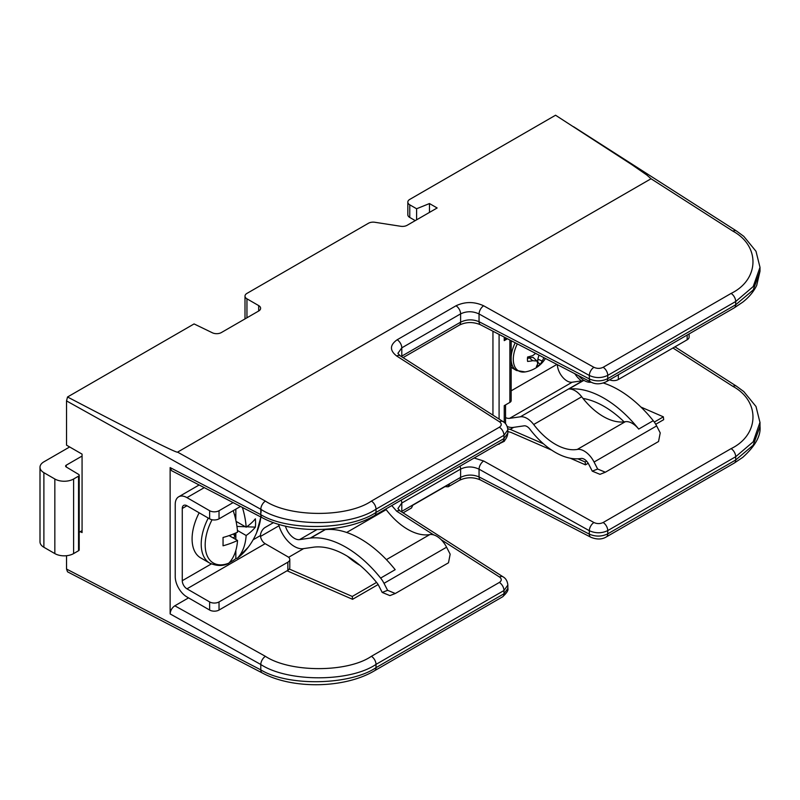 <?xml version="1.0" encoding="UTF-8"?>
<svg xmlns="http://www.w3.org/2000/svg" width="800" height="800" viewBox="0 0 800 800"><rect width="100%" height="100%" fill="white"/><g stroke="black" fill="none" stroke-linecap="round" stroke-linejoin="round"><path stroke-width="1.2" d="M66.53 400.91L67.53 396.99C133.44 431.55 177.76 453.75 177.57 452.12L265.4 501.11A6.64 3.63 -60.8 0 0 260.79 509.28L260.79 514.64A6.64 3.76 117.4 0 0 262.26 517.73L171.59 470.68L170.13 467.59L260.79 514.64C287.82 531.37 350.04 530.17 376.01 512.43L503.97 438.56L503.97 435.3L376.01 509.17C350.04 527.01 287.82 527.07 260.79 509.28L66.53 400.91L66.53 445.16L82.07 454.13L82.07 532.57L80.28 531.68M170.13 613.92C170.42 610.48 171.99 607.78 174.82 605.8L265.4 656.33C290.27 672.73 347.51 672.72 371.4 656.31A6.64 3.83 -120 0 1 376.01 664.39L376.01 667.65A6.64 3.83 -120 0 1 374.64 670.68C344.94 688.48 292.97 689.51 262.26 672.94L67.53 571.82L66.53 569.05L260.79 669.86C287.82 686.58 350.04 685.39 376.01 667.65L503.97 593.77L503.97 590.52L376.01 664.39C350.04 682.22 287.82 682.28 260.79 664.5L170.13 613.92L170.13 467.59M188.55 597.87L174.82 605.8M474.15 458.01L483.66 461L593.92 522.52C597.04 523.94 600.11 523.94 603.14 522.52L731.09 448.64C759.44 434.89 760.44 401.28 732.94 386.39L672.94 347.99M496.68 445.01L504.24 441.33L505.54 439.19M258.68 311.01L258.68 305.59A6.64 3.83 180 0 1 260.62 308.3A6.64 3.83 180 0 1 258.68 311.01L221.34 332.57A6.64 3.83 180 0 1 212.39 332.79L194.08 323.93L67.53 396.99M429.48 212.4L429.48 203.55L437.14 207.98L407.15 225.29A6.64 3.83 180 0 1 400.74 226.28L374.84 222.27A6.64 3.83 0 0 0 368.43 223.27L246.95 293.4A6.64 3.83 0 0 0 245 296.11A6.64 3.83 0 0 0 246.95 298.82L246.95 317.78M265.4 501.11C290.27 517.51 347.51 517.5 371.4 501.09L499.36 427.22C501.84 425.46 501.89 423.66 499.52 421.81L396.69 356C389.57 350.44 389.73 345.02 397.17 339.76L456 305.79C465.09 301.51 474.31 301.51 483.66 305.79L593.92 367.3C597.04 368.73 600.11 368.73 603.14 367.3L731.09 293.43C759.44 279.67 760.44 246.06 732.94 231.17L651.04 178.76L646.84 175.04L632.01 164.77L555.56 115.23L409.77 199.4A6.64 3.83 0 0 0 407.83 202.11A6.64 3.83 0 0 0 409.77 204.82L409.77 217.46L415.25 220.62M66.53 555.72L66.53 569.05M651.04 178.76L177.57 452.12M429.48 203.55L416.6 208.76L409.77 204.82M258.68 305.59L246.95 298.82M401.24 511.67L460.61 477.37C466.68 474.49 472.82 474.34 479.05 476.91L589.32 534.13L589.32 530.69L479.05 469.18C472.82 466.27 466.68 466.24 460.61 469.09L401.79 503.05L397.9 508.55L400.19 510.99A6.64 3.9 122.6 0 0 396.69 511.21L391.76 505.58M401.24 356.45L460.61 322.16C466.68 319.27 472.82 319.12 479.05 321.7L589.32 378.91L589.32 375.47L479.05 313.96C472.82 311.05 466.68 311.02 460.61 313.87L401.79 347.84L397.9 353.34L400.19 355.78A6.64 3.9 122.6 0 0 396.69 356M760 267.32L753.2 286.56L735.7 301.51L607.75 375.38L607.75 378.64L735.7 304.76L753.2 289.97L760 271.23L760 267.32M735.7 459.98L753.2 445.19L760 426.44C760.99 435.77 755.25 446.06 742.78 457.33L734.33 463.02A6.64 3.83 -120 0 0 735.7 459.98L735.7 456.72L607.75 530.6L607.75 533.85L735.7 459.98M760 422.24L753.2 441.78L735.7 456.72A6.64 3.83 -120 0 0 731.09 448.64M409.77 217.46A6.64 3.83 180 0 1 407.83 214.75L407.83 202.11M416.6 219.84L416.6 208.76M504.24 416.94L504.24 405.65L509.87 402.4A4.42 2.55 0 0 0 511.17 400.59L511.17 340.69M505.54 337.77L505.54 338.83A4.42 2.55 180 0 1 504.24 340.63L507.47 338.77M445.02 486.62L448.18 486.8L449.57 483.99L412.82 505.21L411.47 507.99L403.07 512.84M69.66 446.96L43.89 461.84A13.27 7.66 0 0 0 40 467.26A13.27 7.66 0 0 0 43.89 472.68L54.84 479A13.27 7.66 0 0 0 73.61 479L78.55 476.15A2.21 1.28 0 0 0 79.2 475.24A2.21 1.28 0 0 0 78.57 474.36L66.23 466.97A2.21 1.28 180 0 1 65.61 466.09A2.21 1.28 180 0 1 66.25 465.18L82.07 456.05M40 467.26L40 541.85A13.27 7.66 0 0 0 43.89 547.27L54.84 553.59A13.27 7.66 0 0 0 73.61 553.59L78.55 550.74A2.21 1.28 0 0 0 79.2 549.83L79.2 475.24M79.2 532.3L82.07 530.64M583 398.45A87.82 50.7 60 0 1 603.98 406.35A87.82 50.7 60 0 1 624.14 421.88A57.08 32.96 60 0 1 583 398.45A57.08 32.96 60 0 1 581.69 396.78A17.61 10.17 -120 0 0 575.02 390.69A17.61 10.17 -120 0 0 568.83 389.02A97.77 56.45 -120 0 1 603.98 398.22A97.77 56.45 -120 0 1 638.71 429.08A18.14 10.47 -120 0 0 632.27 423.36A18.14 10.47 -120 0 0 625.29 421.71A57.08 32.96 60 0 1 624.14 421.88M605.36 472.22L599.97 474.33L592.26 471.15L597.66 469.04L605.36 472.22L658.54 441.52L660.22 432.92L656.64 425.92A18.14 10.47 -120 0 0 653.26 420.68A97.77 56.45 -120 0 0 618.52 389.82A97.77 56.45 -120 0 0 603.29 382.99M584.24 380.54A97.77 56.45 -120 0 0 583.37 380.62L568.83 389.02M507.21 426.52A23.67 13.66 -120 0 0 513.35 427.39L524.13 425.83A7.66 4.42 60 0 1 527 426.54A7.66 4.42 60 0 1 529.9 429.19A67.04 38.7 -120 0 0 581.1 458.46A8.18 4.73 60 0 1 584.25 459.21A8.18 4.73 60 0 1 588.68 464.15L592.26 471.15M597.66 469.04L594.07 462.04A18.14 10.47 -120 0 0 584.25 451.08A18.14 10.47 -120 0 0 577.27 449.43A57.08 32.96 60 0 1 533.68 424.5A17.61 10.17 -120 0 0 527 418.41A17.61 10.17 -120 0 0 520.4 416.79L509.62 418.34A13.71 7.92 60 0 1 505.54 417.62M583.37 380.62A17.61 10.17 -120 0 0 582.97 380.66L572.18 382.22A13.71 7.92 60 0 1 557.35 364.65M578.46 375.61A18.14 10.47 -120 0 0 591.17 382.2M618.35 374.76L618.35 379.51L687.17 339.78L687.17 335.03M618.35 379.51A6.64 3.83 180 0 1 609.58 379.82M689.11 333.91L689.11 337.07A6.64 3.83 180 0 1 687.17 339.78M551.72 450.15L510.76 432.31A23.23 13.41 60 0 1 507.85 431.46M570.23 458.22L585.45 464.84L588.19 463.27M655.73 424.27L663.66 419.69L663.37 416.84L640.92 407.06M585.45 464.84L585.17 461.99L586.61 461.16M654.31 422.07L663.37 416.84M543.51 443.85L510.22 429.35L513.71 427.33M585.17 461.99L577.87 458.81M510.22 429.35A19.91 11.49 60 0 1 507.78 428.68M581.38 380.89A19.91 11.49 60 0 1 574.79 373.7M385.72 509.07A17.61 10.17 60 0 1 386.18 509.66A57.08 32.96 -120 0 0 407.82 529.41A57.08 32.96 -120 0 0 429.78 534.59A18.14 10.47 60 0 1 446.58 547.2L450.16 554.19L448.48 562.8L395.3 593.5L389.91 595.61L382.2 592.43L378.62 585.43A8.18 4.73 -120 0 0 376.25 582.12L376.25 582.03A87.82 50.7 -120 0 0 314.07 547.11L303.29 548.66A23.67 13.66 60 0 1 294.42 546.48A23.67 13.66 60 0 1 278.59 524.28M360.05 565.41A67.04 38.7 60 0 1 359.8 565.26A67.04 38.7 60 0 1 347.53 556.32M285.42 526.12A13.71 7.92 -120 0 0 294.42 538.35A13.71 7.92 -120 0 0 299.56 539.62L310.34 538.06A17.61 10.17 60 0 1 310.75 538.02A97.77 56.45 60 0 1 380.63 578.08A18.14 10.47 60 0 1 384.01 583.32L387.6 590.32L395.3 593.5M175.23 576.64L175.23 504.4A16.59 9.58 60 0 1 178.67 496.8A16.59 9.58 60 0 1 186.96 497.62L209.64 510.72A6.64 3.83 -0 0 0 219.03 510.72L219.03 518.85A6.64 3.83 180 0 1 209.64 518.85L186.96 505.75L182.27 508.46L182.27 580.7A6.64 3.83 60 0 0 186.96 588.83L209.64 601.93A6.64 3.83 -0 0 0 219.03 601.93L219.03 610.05A6.64 3.83 180 0 1 209.64 610.05L186.96 596.96A16.59 9.58 60 0 1 175.23 576.64M382.2 592.43L387.6 590.32M380.63 578.08L395.18 569.68A97.77 56.45 60 0 0 325.29 529.62L310.75 538.02M289.79 559.48L289.79 567.61A6.64 3.83 180 0 1 287.85 570.32L287.85 562.19A6.64 3.83 -0 0 0 289.79 559.48A6.64 3.83 -0 0 0 287.85 556.77L265.17 543.68A6.64 3.83 60 0 1 260.48 535.55A6.64 3.83 -60 0 1 265.17 527.43L273.52 522.61M182.27 508.46A6.64 3.83 60 0 1 183.65 505.42A6.64 3.83 60 0 1 186.96 505.75M233.1 502.6L219.03 510.72M240.51 506.44L219.03 518.85M287.85 562.19L219.03 601.93M287.85 570.32L219.03 610.05M303.65 548.61L288.61 557.3M376.55 582.43L352.27 596.45L289.32 569.03M378.13 584.54L352.56 599.31L352.27 596.45M352.56 599.31L287.06 570.78M212.07 519.74A39.52 22.82 -60 0 0 205.18 544.93A39.52 22.82 -60 0 0 228.82 563.16L228.28 563.53C222.91 566.25 216.74 566.12 209.79 563.14L200.66 557.88A41.42 23.91 -60 0 1 192.09 538.92A41.42 23.91 -60 0 1 199.16 512.79M260.83 516.99A39.52 22.82 -60 0 1 256.64 532.66L260.86 517M248.23 547.22L248.23 547.22A39.52 22.82 -60 0 1 237.43 558.19L248.23 547.22A67.41 67.41 0 0 0 256.64 532.66M242.39 507.42A67.14 38.76 60 0 1 246.15 527.19A67.22 38.81 -0 0 0 255.37 518.81A62.82 51.18 6.5 0 1 255.37 527.12A67.22 38.81 -0 0 1 246.15 535.5A67.14 38.76 60 0 1 237.43 558.19L235.84 558.64A41.18 23.77 120 0 1 229.23 562.72M228.82 563.16A67.14 38.76 -120 0 0 237.54 540.46A67.22 38.81 -0 0 1 223.04 545.79A62.82 3.39 -92.2 0 0 223.04 537.48A67.22 38.81 -0 0 0 237.54 532.16A67.14 38.76 -120 0 0 233.23 510.65M246.15 535.5L237.42 530.46M236.96 526.42L245.37 526.74M246.71 526.79L255.37 527.12M246.15 527.19L236.09 521.38M229.13 535.61L237.54 540.46M234.6 515.19L235.14 514.88L235.14 517.22M233.42 533.99L235.14 536.72L233.1 537.89M235.14 533.26L235.14 536.72M235.84 532.95L235.84 539.48M235.84 550.44L235.84 558.64M235.84 509.14L235.84 520.22M543.92 357.68A29.49 24.87 75.5 0 1 542.12 361.02A29.5 19.73 50.5 0 1 540.2 364.27A15.33 8.85 -60 0 1 538.28 365.58A15.33 8.85 -60 0 1 536.37 366.49A29.5 13.82 -112 0 0 537.71 363.57A29.49 6.12 -128.4 0 0 536.87 360.92A29.49 12.03 -154.8 0 1 532.74 360.69A29.5 19.73 -170.5 0 1 527.61 361.43A15.33 8.85 -60 0 1 527.44 359.32A15.33 8.85 -60 0 1 527.61 357.01A29.5 13.82 -8 0 0 532.74 355.6A29.49 18.95 -30.5 0 0 535.6 353.37M545.44 358.47A29.55 29.55 0 0 1 525.14 371.92A25.31 14.62 -60 0 1 513.3 359.31A25.31 14.62 -60 0 1 517.34 343.89M511.17 367A25.99 15.01 120 0 0 513.15 368.56L516.48 370.49A25.99 15.01 -60 0 1 511.17 360.41M511.82 341.02A25.99 15.01 120 0 0 511.17 342.39M537.44 362.55A13.99 8.08 120 0 0 537.81 362.27L540.2 364.27M527.45 358.77L529.21 357.76L533.09 357.38L536.87 360.92M529.21 357.76L532.74 360.69M537.81 362.27L537.81 359.13L539 355.13M537.81 359.13L542.12 361.02M371.4 656.31L499.36 582.44C501.84 580.68 501.89 578.88 499.52 577.02L441.14 539.66M433.7 534.9L396.69 511.21M504.24 441.33L504.24 440.45M504.24 422.49L504.24 405.65M492.95 415.14L492.95 331.23M371.4 501.09A6.64 3.83 -120 0 1 376.01 509.17L376.01 512.43A6.64 3.83 60 0 1 374.64 515.47L502.59 441.59C505.45 440.34 507.21 437.53 507.85 433.17L507.85 429.85L503.97 435.3A6.64 3.83 -120 0 0 499.36 427.22M262.26 672.94A6.64 3.76 -62.6 0 1 260.79 669.86L260.79 664.5A6.64 3.63 -60.8 0 1 265.4 656.33M483.66 305.79A6.64 3.63 -60.8 0 0 479.05 313.96L479.05 321.7A6.64 3.76 117.4 0 0 480.52 324.78L590.79 382A6.64 3.76 117.4 0 1 589.32 378.91C595.55 381.6 601.69 381.51 607.75 378.64A6.64 3.83 60 0 1 606.38 381.67L734.33 307.8A6.64 3.83 60 0 0 735.7 304.76L735.7 301.51A6.64 3.83 -120 0 0 731.09 293.43M403.07 357.62L459.24 325.19A6.64 3.83 60 0 0 460.61 322.16L460.61 313.87A6.64 3.83 -120 0 0 456 305.79M397.17 339.76A6.64 3.83 -120 0 1 401.79 347.84L401.79 356.12A6.64 3.83 60 0 1 401.75 356.78M401.21 500.13A6.64 3.83 -120 0 1 401.79 503.05L401.79 511.34A6.64 3.83 -120 0 1 401.75 511.99M590.79 537.22A6.64 3.76 -62.6 0 1 589.32 534.13C595.55 536.82 601.69 536.72 607.75 533.85A6.64 3.83 -120 0 1 606.38 536.89L606.38 536.89C601.98 539.57 596.78 539.68 590.79 537.22L480.52 480C473.45 476.89 466.36 477.03 459.24 480.41L459.24 480.41A6.64 3.83 -120 0 0 460.61 477.37L460.61 469.09A6.64 3.83 -120 0 0 460.04 466.16M483.66 461A6.64 3.63 -60.8 0 0 479.05 469.18L479.05 476.91A6.64 3.76 -62.6 0 0 480.52 480M502.59 441.59A6.64 3.83 60 0 0 503.97 438.56L507.85 433.17M507.85 588.38C508.58 590.14 506.83 592.95 502.59 596.81L502.59 596.81A6.64 3.83 -120 0 0 503.97 593.77L507.85 588.38L507.85 585.07L503.97 590.52A6.64 3.83 -120 0 0 499.36 582.44M603.14 522.52A6.64 3.83 -120 0 1 607.75 530.6C601.69 533.46 595.55 533.49 589.32 530.69A6.64 3.63 -60.8 0 1 593.92 522.52M603.14 367.3A6.64 3.83 -120 0 1 607.75 375.38C601.69 378.24 595.55 378.27 589.32 375.47A6.64 3.63 -60.8 0 1 593.92 367.3M499.09 444.31L499.09 443.62M499.09 419.08L499.09 334.42M509.87 340.02L509.87 402.4M504.24 340.63L504.24 337.09M573.56 126.71L736.44 230.96A6.64 3.9 122.6 0 0 732.94 231.17M400.19 355.78L503.01 421.59A6.64 3.9 122.6 0 0 499.52 421.81M606.38 381.67L606.38 381.67C600.6 384.41 595.41 384.52 590.79 382M674.96 346.82L736.44 386.17A6.64 3.9 122.6 0 0 732.94 386.39M400.19 510.99L503.01 576.8A6.64 3.9 122.6 0 0 499.52 577.02M43.89 472.68L43.89 547.27M54.84 479L54.84 553.59M73.61 479L73.61 553.59M78.55 476.15L78.55 550.74M66.25 465.18L66.25 466.99M520.4 416.79L582.97 380.66M577.27 449.43L625.29 421.71M594.07 462.04L656.64 425.92M638.71 429.08L653.26 420.68M533.68 424.5L581.69 396.78M509.62 418.34L572.18 382.22M511.17 390.82L556.9 364.42M429.78 534.59L386.39 559.64M316.94 529.58L299.56 539.62M204.27 487.64L186.96 497.62M386.18 509.66L346.67 532.47M325.59 529.26L310.34 538.06M446.58 547.2L384.01 583.32M260.48 535.55L253.12 539.8M211.32 563.93L182.27 580.7M209.64 610.05L209.64 601.93M209.64 518.85L209.64 510.72M265.17 543.68L186.96 588.83M279 525.76L260.53 536.42M209.79 563.14A41.42 23.91 -60 0 1 201.21 544.18A41.42 23.91 -60 0 1 208.28 518.06M511.17 356.68A25.99 15.01 -60 0 1 515.23 342.8M505.54 423.77L505.54 404.9M736.44 386.17L743.78 391.57L756 406.51L760 422.55L760 426.44M245 296.11L245 318.91M606.38 536.89L734.33 463.02M459.24 480.41L448.18 486.8M374.64 670.68L502.59 596.81M736.44 230.96L743.78 236.35L756 251.29L760 267.33M503.01 421.59C505.83 423.16 507.44 425.92 507.85 429.85M262.26 517.73C292.97 534.29 344.94 533.26 374.64 515.47M459.24 325.19C466.03 321.83 473.12 321.69 480.52 324.78M734.33 307.8L742.72 302.16C749.01 297.25 753.66 291.68 756.69 285.44L760 271.23M503.01 576.8C505.83 578.38 507.44 581.13 507.85 585.07M199.15 484.98L178.67 496.8M261.13 512.24L260.9 508.13M525.14 371.92L516.48 370.49"/></g></svg>
